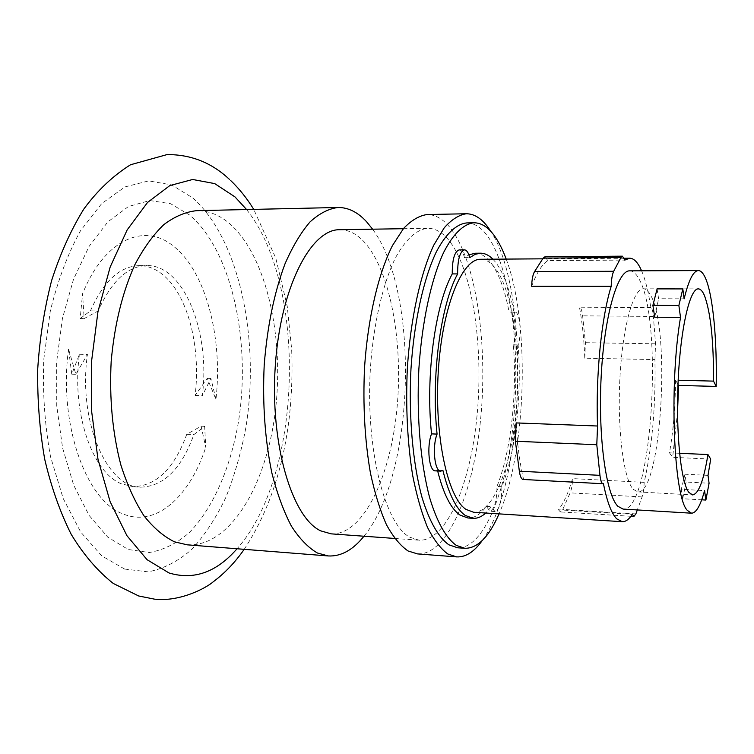 <?xml version="1.0" encoding="UTF-8"?>
<svg xmlns="http://www.w3.org/2000/svg" width="754" height="754" viewBox="0 0 754 754"><rect width="100%" height="100%" fill="white"/><g stroke="black" fill="none" stroke-linecap="round" stroke-linejoin="round"><path stroke-width="0.57" stroke-dasharray="3.77 2.83" d="M633.19 489.28L637.667 491.891C661.069 495.152 671.277 329.705 650.598 295.191C648.355 291.006 645.952 288.886 643.379 288.829C633.407 288.188 622.55 326.991 619.911 378.169C617.187 429.299 623.549 478.931 633.19 489.28M679.552 453.286L669.486 452.834C673.294 431.052 675.311 406.821 675.546 380.157L678.157 380.223M708.015 475.369L684.962 474.219L686.131 482.042L709.08 483.239M686.131 482.042L682.709 498.752L701.701 499.817M682.709 498.752L681.258 489.337L704.575 490.59M684.962 474.219L681.258 489.337M669.486 452.834L672.653 457.339L710.702 459.073M677.516 412.052L672.653 457.339M677.978 384.361L675.546 380.157M657.111 288.886L658.591 298.735L684.142 298.829M654.717 317.217L658.591 298.735M584.784 358.197L585.415 342.702L582.635 315.841C582.022 310.516 580.966 307.641 579.468 307.198C582.305 322.514 584.086 339.517 584.784 358.197L654.934 359.583C655.81 405.859 652.219 446.783 644.17 482.353L572.578 478.592C568.497 492.579 563.804 502.984 558.497 509.789L632.314 514.313M641.607 270.799C645.424 279.743 648.487 292.015 650.796 307.623C652.04 308.075 652.898 311.006 653.379 316.426L655.537 343.796L654.934 359.583M558.497 509.789L560.382 511.928L562.748 509.44L570.156 492.862C571.579 489.421 572.39 484.662 572.578 478.592M644.17 482.353C643.982 488.545 643.285 493.408 642.088 496.933L637.309 509.94M629.779 270.846C633.04 270.903 636.084 273.551 638.902 278.773C663.935 320.591 651.739 512.409 623.077 509.082M531.655 286.284C536.707 272.788 542.098 264.23 547.838 260.601L624.783 260.092M547.838 260.601L544.954 256.775M523.125 479.459L523.596 479.412C519.779 463.616 517.301 444.785 516.16 422.919M603.445 483.682L523.596 479.412M650.796 307.623L579.468 307.198M480.713 259.272C485.849 259.319 490.675 262.241 495.18 268.028C512.607 290.818 521.061 352.25 516.273 408.941C511.598 465.642 493.653 513.125 473.597 512.258M492.918 259.188L495.84 262.552C503.766 273.287 509.817 289.875 513.983 312.326L514.888 312.081C519.779 311.43 521.994 334.342 518.139 344.917C522.041 394.37 515.698 452.004 501.862 486.698C501.759 501.25 499.45 509.534 494.926 511.551L491.382 506.688L485.783 513.031M442.9 470.383L437.443 470.1L435.322 470.864M437.659 470.986L437.443 470.1M501.862 486.698L496.961 486.415C496.858 500.958 494.52 509.233 489.968 511.24L486.377 506.377C480.496 514.379 474.332 518.243 467.885 517.979M486.377 506.377L491.382 506.688M513.983 312.326L510.053 312.043C514.991 311.402 517.225 334.276 513.342 344.842C517.291 394.229 510.91 451.787 496.961 486.415M513.342 344.842L518.139 344.917M475.331 253.24C480.845 253.287 486 256.407 490.807 262.581C498.818 273.297 504.926 289.866 509.139 312.288M459.12 249.904C461.316 250.045 463.116 252.628 464.521 257.661L468.903 254.824M464.521 257.661L469.789 257.614M506.198 259.093C530.345 322.816 526.726 451.608 499.035 513.879M466.801 222.92C474.106 222.948 480.882 227.143 487.141 235.512C509.883 266.577 520.307 344.917 513.974 416.453C507.791 487.932 484.483 548.969 457.669 547.781M482.183 540.618C525.321 482.485 530.675 291.911 490.873 231.45M417.527 553.907C447.867 555.34 473.964 491.617 480.816 417.207C487.819 342.721 476.066 260.931 450.392 228.038C443.229 219.056 435.454 214.551 427.075 214.541M409.874 537.253L419.092 540.213C446.82 541.513 470.92 482.984 477.178 414.106C483.587 345.191 472.485 269.781 448.8 240.196C442.334 232.289 435.36 228.321 427.867 228.302C416.811 229.32 406.199 238.811 396.029 256.765C383.07 282.533 373.494 323.183 370.412 368.178C365.351 448.762 384.728 524.124 409.874 537.253M331.176 533.851C362.655 535.463 389.884 478.536 396.708 411.213C403.71 343.852 390.676 270.083 363.579 241.28C356.19 233.57 348.244 229.716 339.734 229.716M363.975 536.226C415.058 474.775 420.157 293.41 372.608 229.188M71.753 374.182L68.557 349.093L75.852 374.304L87.445 354.437C77.747 420.986 106.993 487.781 140.564 487.188C163.609 486.5 181.384 468.969 193.882 434.596L204.654 426.34L205.748 447.292L201.12 426.189L186.766 434.276C174.325 468.47 156.436 485.953 133.109 486.707L121.385 483.785C91.922 472.268 71.404 411.807 79.443 354.267L71.753 374.182L75.852 374.304M79.443 354.267L87.445 354.437M80.197 318.537L90.414 310.884L98.227 310.94L84.156 318.574L82.554 293.787L80.197 318.537L84.156 318.574M90.414 310.884C103.439 281.402 119.688 266.322 139.17 265.634C146.973 265.71 154.202 268.226 160.856 273.193C187.501 292.599 201.13 346.274 195.116 395.464L207.284 378.338L215.955 399.403C222.995 338.084 205.936 271.157 173.241 246.011C144.636 222.392 104.495 239.009 82.554 293.787M215.955 399.403L210.903 378.433L202.308 395.699C210.602 333.07 184.259 264.626 146.644 265.568C127.417 266.209 111.281 281.336 98.227 310.94M207.284 378.338L210.903 378.433M195.116 395.464L202.308 395.699M186.766 434.276L193.882 434.596M201.12 426.189L204.654 426.34M68.557 349.093C58.228 424.182 86.418 501.58 123.392 514.058C156.201 527.564 189.942 496.245 205.748 447.292M187.256 544.831C230.064 547.347 266.398 484.992 275.295 411.505C284.428 337.943 266.85 256.803 230.215 224.127C219.848 215.069 208.66 210.583 196.653 210.668M189.725 215.078L170.536 203.684L149.81 200.545L128.519 206.483L107.831 221.874L89.057 246.464L73.524 279.253L62.422 318.48L56.673 361.647L56.739 405.831L62.601 447.989L73.732 485.293L89.198 515.529L107.803 537.168L128.246 549.506L149.292 552.512C163.232 550.118 176.417 543.634 188.839 533.04C212.703 508.912 230.064 468.941 238.151 423.607C251.497 343.767 232.534 251.817 189.725 215.078M653.379 316.426L582.635 315.841M655.537 343.796L585.415 342.702M642.088 496.933L570.156 492.862M635.858 513.917L562.748 509.44M246.586 209.546C307.717 286.049 302.382 475.802 237.048 548.752M124.655 569.072L148.114 571.852C163.59 568.827 178.17 561.315 191.846 549.317C204.749 535.17 216.04 517.96 225.719 497.687C234.353 476.123 241.035 452.947 245.757 428.159C260.215 340.572 239.904 239.81 192.864 198.019L171.676 184.918L148.67 180.885L124.91 186.935L101.686 203.608L80.508 230.733C67.832 253.702 57.756 280.526 50.282 311.214L43.741 359.743C42.573 393.334 44.835 425.68 50.546 456.792L63.213 498.526L80.744 532.088L101.724 555.849L124.655 569.072M643.379 288.829L698.345 288.886M637.667 491.891L692.549 494.926M630.928 516.301L560.382 511.928M624.199 258.245L542.72 258.829M494.926 511.551L489.968 511.24M514.888 312.081L510.053 312.043M403.371 228.698L427.867 228.302M394.662 538.45L419.092 540.213M139.17 265.615L146.644 265.568M133.1 486.726L140.564 487.188M244.192 549.317C268.405 512.55 283.504 467.951 289.498 415.52C291.807 393.588 292.533 371.599 291.675 349.536L287.246 306.388L275.794 258.141L253.749 209.386M230.715 180.564L229.291 179.245"/><path stroke-width="1.13" d="M701.701 499.817L705.885 500.053L709.08 483.239L708.015 475.369L710.702 459.073L707.959 454.549C703.708 480.552 698.572 494.011 692.549 494.926L688.798 492.315C680.749 481.919 675.641 431.571 678.185 379.63C680.655 327.632 689.976 288.226 698.345 288.886C700.494 288.942 702.502 291.091 704.368 295.332C710.636 312.071 713.689 340.667 713.529 381.119L716.177 386.416L678.591 385.426L677.516 412.052M678.157 380.223L713.529 381.119M707.959 454.549L679.552 453.286M652.889 305.37L678.873 305.511L680.523 317.434L654.717 317.217L652.889 305.37L657.111 288.886L682.804 288.914L678.873 305.511M680.523 317.434C668.939 384.106 673.633 497.659 687.375 510.439L691.541 513.201C696.196 513.05 700.541 505.51 704.575 490.59L705.885 500.053M678.591 385.426L677.978 384.361M716.177 386.416C717.129 340.44 713.114 296.068 705.687 278.66C703.435 273.344 700.994 270.648 698.355 270.582C693.416 270.714 688.675 280.12 684.142 298.829L682.804 288.914M597.545 426.01L516.16 422.919L515.378 441.231L519.355 471.203C520.119 476.434 521.372 479.186 523.125 479.459L603.059 483.748C601.598 483.484 600.561 480.675 599.958 475.34L596.791 444.737L597.545 426.01C595.622 375.435 601.485 317.293 611.192 286.303L531.655 286.284C531.881 279.47 532.852 274.56 534.577 271.572L543.163 258.122L544.954 256.775L622.408 256.172L624.783 260.092L629.637 258.198C633.341 258.264 636.781 261.318 639.957 267.34L641.607 270.799M611.192 286.303C611.409 279.348 612.239 274.333 613.69 271.28L620.919 257.548L622.408 256.172M637.309 509.94L635.858 513.917L633.878 516.481L632.314 514.313C629.024 519.383 625.669 521.843 622.229 521.702L616.753 518.856C611.513 513.597 607.074 501.872 603.445 483.682L603.059 483.748M691.541 513.201L623.077 509.082L617.903 506.302C606.056 494.897 597.96 436.83 601.183 376.293C604.284 315.709 617.62 270.064 629.779 270.846L698.355 270.582M622.229 521.702L473.597 512.258L465.953 509.374C447.603 497.442 434.219 435.887 438.281 371.458C442.174 306.982 462.042 258.499 480.713 259.272L542.72 258.829M485.783 513.031C481.627 516.792 477.386 518.554 473.06 518.318L465.227 515.406C456.161 509.054 448.724 494.049 442.9 470.383L440.798 471.146C434.606 471.75 432.023 446.754 437.066 434.106C431.015 376.557 440.638 304.936 457.631 273.909C457.593 259.593 459.865 251.572 464.445 249.847C466.622 249.989 468.404 252.581 469.789 257.614L475.161 254.315L480.505 253.193C484.85 253.203 488.988 255.201 492.918 259.188M473.06 518.318L467.885 517.979L459.987 515.067C450.958 508.809 443.522 494.115 437.659 470.986M468.903 254.824L475.331 253.24L480.505 253.193M457.631 273.909L452.249 273.919C452.202 259.63 454.492 251.619 459.12 249.904L464.445 249.847M440.798 471.146L435.322 470.864C429.073 471.457 426.462 446.5 431.542 433.87L437.066 434.106M431.542 433.87C425.416 376.406 435.105 304.908 452.249 273.919M499.035 513.879C489.026 536.895 477.65 548.375 464.898 548.309L456.283 545.378C446.208 538.252 436.952 522.079 429.705 497.838C420.572 463.776 416.444 416.5 418.856 369.158C421.891 322.033 431.156 279.461 443.606 252.515C453.163 233.778 463.71 223.825 474.049 222.788C481.269 222.826 487.951 227.029 494.124 235.418C498.611 241.544 502.635 249.433 506.198 259.093M464.898 548.309L457.669 547.781L448.941 544.84C438.734 537.715 429.356 521.57 422.004 497.376C412.749 463.371 408.545 416.199 410.968 368.97C414.031 321.949 423.39 279.47 435.982 252.581C445.652 233.881 456.33 223.957 466.801 222.92L474.049 222.788M490.873 231.45L488.14 227.435C481.448 218.34 474.172 213.787 466.321 213.759C458.922 214.871 451.561 219.555 444.219 227.831L433.748 245.182C420.43 273.655 410.525 318.716 407.33 368.583C405.624 406.924 407.414 442.57 412.683 475.51C416.708 495.812 421.674 513.144 427.584 527.517C433.889 539.911 440.628 548.733 447.81 553.983L456.67 556.895C465.652 557.31 474.162 551.881 482.183 540.618M466.321 213.759L427.075 214.541C419.186 215.653 411.345 220.3 403.541 228.49L392.41 245.644C378.282 273.796 367.829 318.311 364.54 367.566C362.815 405.435 364.785 440.656 370.468 473.22C374.804 493.304 380.129 510.458 386.453 524.699C393.202 536.98 400.412 545.736 408.074 550.976L417.527 553.907L456.67 556.895M403.371 228.698L339.734 229.716C310.94 228.943 280.394 287.519 275.285 365.907C269.923 444.238 292.118 517.734 320.695 530.854L331.176 533.851L394.662 538.45M372.608 229.188L366.482 221.638C357.745 212.166 348.273 207.444 338.065 207.482C328.65 208.66 319.31 213.476 310.026 221.921C300.959 232.477 292.627 246.426 285.031 263.777C274.22 292.646 267.284 326.369 264.211 364.945C262.383 403.871 264.974 440.034 271.977 473.437C277.284 494.03 283.768 511.608 291.421 526.169C299.564 538.733 308.226 547.677 317.415 553.012L328.273 555.952C341.034 556.584 352.938 550.005 363.975 536.226M338.065 207.482L196.653 210.668C185.597 211.846 174.655 216.502 163.835 224.626C153.279 234.758 143.618 248.123 134.862 264.72C122.412 292.316 114.523 324.512 111.177 361.317C109.273 398.461 112.506 433.022 120.876 465.011C127.181 484.747 134.853 501.646 143.891 515.698C153.486 527.847 163.693 536.556 174.494 541.824L187.256 544.831L328.273 555.952M599.958 475.34L519.355 471.203M596.791 444.737L515.378 441.231M613.69 271.28L534.577 271.572M620.919 257.548L543.163 258.122M237.048 548.752C216.511 572.314 193.835 580.391 169.037 572.974L147.049 559.675L126.926 535.679L110.131 501.683L98.011 459.384L91.63 411.345L91.611 360.883L97.973 311.609L110.178 267.001L127.153 229.932L147.548 202.44L169.857 185.569L192.666 179.48L214.711 183.608L234.984 196.907L246.586 209.546M633.878 516.481L630.928 516.301M629.637 258.198L624.199 258.245M244.192 549.317C235.257 562.173 225.012 572.946 213.457 581.626C205.851 588.28 179.612 602.06 154.513 599.147L138.661 595.971L113.27 583.455C97.492 570.957 83.468 554.576 71.206 534.322C60.075 512.089 51.234 487.046 44.703 459.195C39.642 430.157 37.314 400.176 37.7 369.234C39.698 338.405 44.326 308.876 51.592 280.639C60.226 253.768 70.942 229.951 83.732 209.188C97.332 190.611 112.94 175.795 130.546 164.749L167.011 154.598C190.856 154.429 211.61 162.647 229.291 179.245M253.749 209.386C247.029 198.453 239.357 188.849 230.715 180.564"/></g></svg>
